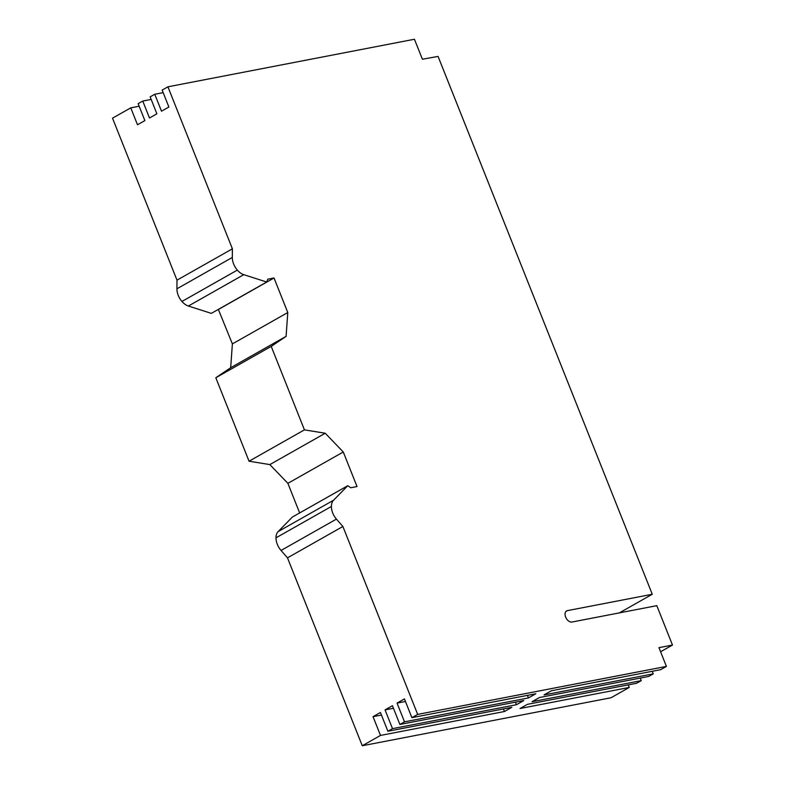 <?xml version="1.0" encoding="UTF-8"?>
<svg xmlns="http://www.w3.org/2000/svg" width="785" height="785" viewBox="0 0 785 785"><rect width="100%" height="100%" fill="white"/><g stroke="black" fill="none" stroke-linecap="round" stroke-linejoin="round"><path stroke-width="1.18" d="M405.452 701.476L397.043 703.095L404.432 698.915L411.889 717.667L417.669 714.399L342.888 526.49L336.431 519.101A13.787 8.802 -119.5 0 1 332.722 513.017A13.787 8.802 -119.5 0 1 331.407 506.462A13.512 8.625 -119.5 0 1 333.537 500.241L347.765 485.709L350.787 487.75L357.028 486.553L343.271 451.993L325.235 433.241L304.433 429.866L271.217 346.391L286.083 336.353L287.781 312.548L274.024 277.988L267.783 279.195L266.704 282.021L243.772 274.671A13.512 8.625 -119.5 0 1 237.345 270.099A13.787 8.802 -119.5 0 1 233.636 264.005A13.787 8.802 -119.5 0 1 232.311 257.451L232.389 248.816L176.988 280.166L112.52 118.162L130.761 107.849L139.161 106.22M237.345 270.099L181.943 301.45A13.787 8.802 -119.5 0 1 178.234 295.356A13.787 8.802 -119.5 0 1 176.919 288.801L176.988 280.166M130.761 107.849L137.493 124.776L144.882 120.596L138.14 103.669L142.762 101.049L149.493 117.985L156.882 113.805L150.151 96.869L154.763 94.259L161.504 111.195L168.883 107.015L162.152 90.079L167.921 86.811L414.441 39.25L422.399 59.228L438.069 56.412L652.266 594.265L567.418 610.632A6.211 3.964 60.5 0 0 566.623 610.926A6.211 3.964 60.5 0 0 565.671 617.108A6.211 3.964 60.5 0 0 571.961 622.034L656.809 605.657L672.48 645.044L660.597 651.766M342.888 526.49L287.487 557.841L281.04 550.462A13.787 8.802 -119.5 0 1 277.331 544.368A13.787 8.802 -119.5 0 1 276.006 537.813A13.512 8.625 -119.5 0 1 278.135 531.592L292.373 517.06L347.765 485.709M652.247 671.293L653.257 673.854L648.645 676.464L539.423 697.531L532.044 701.712L641.257 680.644L640.236 678.083M287.487 557.841L362.268 745.75L611.024 697.757L629.256 687.434L520.033 708.512L527.422 704.331L636.645 683.254L641.257 680.644M672.48 645.044L658.958 647.654L666.416 666.406L660.646 669.674L551.423 690.741L544.044 694.921L653.257 673.854M151.162 99.43L142.762 101.049M163.162 92.64L154.763 94.259M232.389 248.816L167.921 86.811M652.266 594.265L619.365 612.889M286.083 336.353L230.682 367.704L232.38 343.899L218.348 309.398M271.217 346.391L215.816 377.742L230.682 367.704M304.433 429.866L249.041 461.217L215.816 377.742M325.235 433.241L269.834 464.592L249.041 461.217M343.271 451.993L287.879 483.344L269.834 464.592M299.654 512.939L287.879 483.344M331.407 506.462L276.006 537.813M362.268 745.75L380.499 735.427L504.431 711.514L511.82 707.334L387.888 731.247L392.51 728.637L516.432 704.724L523.821 700.544L399.889 724.457L404.51 721.847L528.442 697.934L535.821 693.754L411.889 717.667M381.441 715.057L373.042 716.676L380.499 735.427M373.042 716.676L380.431 712.495L387.888 731.247M393.452 708.266L385.042 709.885L392.51 728.637M385.042 709.885L392.431 705.705L399.889 724.457M397.043 703.095L404.51 721.847M628.236 684.873L629.256 687.434M266.704 282.021L211.312 313.372L188.371 306.022A13.512 8.625 -119.5 0 1 181.943 301.45M274.024 277.988L218.632 309.339M287.781 312.548L232.38 343.899M417.669 714.399L666.416 666.406M503.411 708.963L504.431 711.514M515.421 702.163L516.432 704.724M527.422 695.373L528.442 697.934M567.418 610.632L565.965 611.456M336.431 519.101L281.04 550.462M333.537 500.241L278.135 531.592M232.311 257.451L176.919 288.801M243.772 274.671L188.371 306.022"/></g></svg>
